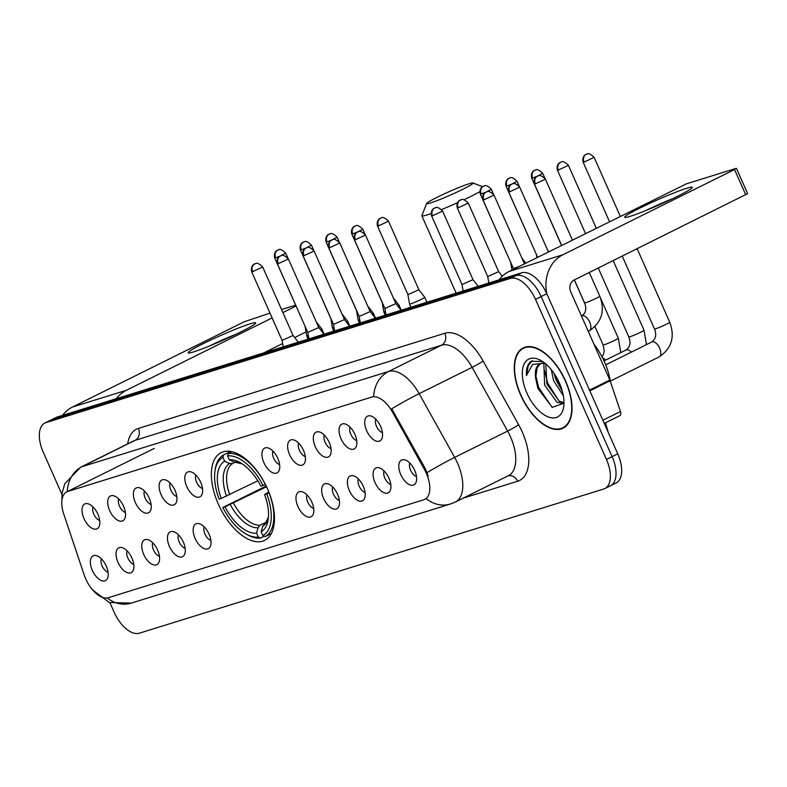 <?xml version="1.0" encoding="UTF-8"?>
<svg xmlns="http://www.w3.org/2000/svg" width="787" height="787" viewBox="0 0 787 787"><rect width="100%" height="100%" fill="white"/><g stroke="black" fill="none" stroke-linecap="round" stroke-linejoin="round"><path stroke-width="1.18" d="M267.511 488.855A48.961 25.509 -116.4 0 0 221.147 452.633A48.961 25.509 -116.4 0 0 218.333 504.123A48.961 25.509 -116.4 0 0 264.698 540.344A48.961 25.509 -116.4 0 0 267.511 488.855M340.987 438.733A13.861 7.221 63.6 0 1 344.588 423.839A13.861 7.221 63.6 0 1 354.907 434.404A13.861 7.221 63.6 0 1 356.049 446.937A13.861 7.221 63.6 0 1 340.987 438.733M350.018 427.125A8.313 4.329 -116.4 0 0 350.835 434.355A8.313 4.329 -116.4 0 0 356.727 440.622M315.282 446.711A13.861 7.221 63.6 0 1 318.883 431.827A13.861 7.221 63.6 0 1 329.202 442.392A13.861 7.221 63.6 0 1 330.353 454.925A13.861 7.221 63.6 0 1 315.282 446.711M324.323 435.103A8.313 4.329 -116.4 0 0 325.129 442.343A8.313 4.329 -116.4 0 0 331.022 448.61M289.586 454.689A13.861 7.221 63.6 0 1 293.177 439.805A13.861 7.221 63.6 0 1 303.507 450.371A13.861 7.221 63.6 0 1 304.648 462.904A13.861 7.221 63.6 0 1 289.586 454.689M298.617 443.081A8.313 4.329 -116.4 0 0 299.434 450.321A8.313 4.329 -116.4 0 0 305.317 456.588M263.881 462.667A13.861 7.221 63.6 0 1 267.472 447.783A13.861 7.221 63.6 0 1 277.801 458.349A13.861 7.221 63.6 0 1 278.942 470.882A13.861 7.221 63.6 0 1 263.881 462.667M272.912 451.059A8.313 4.329 -116.4 0 0 273.728 458.3A8.313 4.329 -116.4 0 0 279.621 464.566M186.775 486.612A13.861 7.221 63.6 0 1 190.365 471.728A13.861 7.221 63.6 0 1 200.695 482.293A13.861 7.221 63.6 0 1 201.836 494.826A13.861 7.221 63.6 0 1 186.775 486.612M195.806 475.004A8.313 4.329 -116.4 0 0 196.622 482.244A8.313 4.329 -116.4 0 0 202.505 488.511M161.069 494.59A13.861 7.221 63.6 0 1 164.66 479.706A13.861 7.221 63.6 0 1 174.989 490.271A13.861 7.221 63.6 0 1 176.131 502.804A13.861 7.221 63.6 0 1 161.069 494.59M170.1 482.982A8.313 4.329 -116.4 0 0 170.917 490.222A8.313 4.329 -116.4 0 0 176.809 496.489M135.364 502.578A13.861 7.221 63.6 0 1 138.955 487.684A13.861 7.221 63.6 0 1 149.284 498.25A13.861 7.221 63.6 0 1 150.425 510.783A13.861 7.221 63.6 0 1 135.364 502.578M144.395 490.97A8.313 4.329 -116.4 0 0 145.211 498.201A8.313 4.329 -116.4 0 0 151.104 504.467M109.659 510.556A13.861 7.221 63.6 0 1 113.259 495.672A13.861 7.221 63.6 0 1 123.579 506.238A13.861 7.221 63.6 0 1 124.73 518.771A13.861 7.221 63.6 0 1 109.659 510.556M118.699 498.948A8.313 4.329 -116.4 0 0 119.506 506.179A8.313 4.329 -116.4 0 0 125.399 512.455M83.963 518.535A13.861 7.221 63.6 0 1 87.554 503.65A13.861 7.221 63.6 0 1 97.883 514.216A13.861 7.221 63.6 0 1 99.024 526.749A13.861 7.221 63.6 0 1 83.963 518.535M92.994 506.926A8.313 4.329 -116.4 0 0 93.81 514.167A8.313 4.329 -116.4 0 0 99.693 520.433M366.693 430.745A13.861 7.221 63.6 0 1 370.284 415.861A13.861 7.221 63.6 0 1 380.613 426.426A13.861 7.221 63.6 0 1 381.754 438.959A13.861 7.221 63.6 0 1 366.693 430.745M375.724 419.137A8.313 4.329 -116.4 0 0 376.54 426.377A8.313 4.329 -116.4 0 0 382.433 432.643M375.045 482.588A13.861 7.221 63.6 0 1 378.636 467.704A13.861 7.221 63.6 0 1 388.965 478.27A13.861 7.221 63.6 0 1 390.106 490.803A13.861 7.221 63.6 0 1 375.045 482.588M384.076 470.98A8.313 4.329 -116.4 0 0 384.892 478.221A8.313 4.329 -116.4 0 0 390.785 484.487M349.339 490.567A13.861 7.221 63.6 0 1 352.94 475.682A13.861 7.221 63.6 0 1 363.26 486.248A13.861 7.221 63.6 0 1 364.401 498.781A13.861 7.221 63.6 0 1 349.339 490.567M358.37 478.958A8.313 4.329 -116.4 0 0 359.187 486.199A8.313 4.329 -116.4 0 0 365.079 492.465M323.644 498.545A13.861 7.221 63.6 0 1 327.235 483.661A13.861 7.221 63.6 0 1 337.554 494.226A13.861 7.221 63.6 0 1 338.705 506.759A13.861 7.221 63.6 0 1 323.644 498.545M332.675 486.946A8.313 4.329 -116.4 0 0 333.481 494.177A8.313 4.329 -116.4 0 0 339.374 500.443M297.939 506.533A13.861 7.221 63.6 0 1 301.529 491.649A13.861 7.221 63.6 0 1 311.859 502.204A13.861 7.221 63.6 0 1 313 514.737A13.861 7.221 63.6 0 1 297.939 506.533M306.969 494.925A8.313 4.329 -116.4 0 0 307.786 502.155A8.313 4.329 -116.4 0 0 313.669 508.422M195.127 538.456A13.861 7.221 63.6 0 1 198.718 523.571A13.861 7.221 63.6 0 1 209.047 534.127A13.861 7.221 63.6 0 1 210.188 546.66A13.861 7.221 63.6 0 1 195.127 538.456M204.158 526.847A8.313 4.329 -116.4 0 0 204.974 534.078A8.313 4.329 -116.4 0 0 210.857 540.344M169.421 546.434A13.861 7.221 63.6 0 1 173.012 531.55A13.861 7.221 63.6 0 1 183.341 542.115A13.861 7.221 63.6 0 1 184.483 554.648A13.861 7.221 63.6 0 1 169.421 546.434M178.452 534.826A8.313 4.329 -116.4 0 0 179.269 542.066A8.313 4.329 -116.4 0 0 185.161 548.332M143.716 554.412A13.861 7.221 63.6 0 1 147.317 539.528A13.861 7.221 63.6 0 1 157.636 550.093A13.861 7.221 63.6 0 1 158.777 562.626A13.861 7.221 63.6 0 1 143.716 554.412M152.747 542.804A8.313 4.329 -116.4 0 0 153.563 550.044A8.313 4.329 -116.4 0 0 159.456 556.311M118.011 562.39A13.861 7.221 63.6 0 1 121.611 547.506A13.861 7.221 63.6 0 1 131.931 558.072A13.861 7.221 63.6 0 1 133.082 570.605A13.861 7.221 63.6 0 1 118.011 562.39M127.051 550.792A8.313 4.329 -116.4 0 0 127.858 558.022A8.313 4.329 -116.4 0 0 133.751 564.289M92.315 570.378A13.861 7.221 63.6 0 1 95.906 555.494A13.861 7.221 63.6 0 1 106.235 566.05A13.861 7.221 63.6 0 1 107.376 578.583A13.861 7.221 63.6 0 1 92.315 570.378M101.346 558.77A8.313 4.329 -116.4 0 0 102.162 566.001A8.313 4.329 -116.4 0 0 108.045 572.267M400.75 474.61A13.861 7.221 63.6 0 1 404.341 459.726A13.861 7.221 63.6 0 1 414.67 470.282A13.861 7.221 63.6 0 1 415.811 482.815A13.861 7.221 63.6 0 1 400.75 474.61M409.781 463.002A8.313 4.329 -116.4 0 0 410.598 470.233A8.313 4.329 -116.4 0 0 416.49 476.499M424.321 469.219A24.938 12.995 63.6 0 1 426.259 473.105A24.938 12.995 63.6 0 1 424.823 499.332A24.938 12.995 63.6 0 1 423.809 499.745L108.331 597.697A24.938 12.995 63.6 0 1 84.16 574.835L63.757 514.088A24.938 12.995 63.6 0 1 66.747 491.865A24.938 12.995 63.6 0 1 67.761 491.462L371.798 397.061A24.938 12.995 63.6 0 1 392.467 412.024L424.321 469.219L425.344 468.708L428.187 476.233M565.637 381.046A44.8 23.344 -116.4 0 0 523.217 347.903A44.8 23.344 -116.4 0 0 520.64 395.025A44.8 23.344 -116.4 0 0 563.059 428.167A44.8 23.344 -116.4 0 0 565.637 381.046M107.189 597.953A32.336 27.496 72.8 0 0 131.232 603.117L450.43 504.005A32.336 27.496 -107.2 0 1 426.131 498.633L425.482 499.007M609.374 486.209A27.712 14.441 -116.4 0 0 610.496 485.756L616.142 482.952A27.712 14.441 -116.4 0 0 617.736 453.814L546.808 293.748A27.712 14.441 -116.4 0 0 521.692 272.804L57.274 417.002L51.627 419.805A27.712 14.441 -116.4 0 0 50.506 420.258A27.712 14.441 -116.4 0 1 51.627 419.805L516.046 275.607L51.627 419.805L45.98 422.609A27.712 14.441 -116.4 0 0 44.849 423.062A27.712 14.441 -116.4 0 0 43.255 452.2L61.937 494.364M499.106 279.818A36.95 31.431 -107.2 0 1 509.11 271.456L562.931 254.742A36.95 31.431 -107.2 0 0 546.817 293.758L541.161 296.561A27.712 14.441 -116.4 0 0 516.046 275.607A27.712 14.441 -116.4 0 1 541.161 296.561L612.089 456.617L541.161 296.561L535.514 299.365A27.712 14.441 -116.4 0 0 510.389 278.411L45.98 422.609M610.496 485.756A27.712 14.441 -116.4 0 0 612.089 456.617A27.712 14.441 -116.4 0 1 610.496 485.756L604.849 488.57A27.712 14.441 -116.4 0 0 606.443 459.421L535.514 299.365M61.839 501.093L62.124 492.937L64.809 483.72L80.608 467.242A36.95 19.252 63.6 0 1 82.104 466.642A32.336 27.496 -107.2 0 0 67.249 491.619L373.687 396.471A32.336 27.496 72.8 0 1 388.542 371.494A36.95 19.252 63.6 0 1 419.156 393.667A32.336 2.499 150.9 0 0 391.729 408.827L425.344 468.708M109.954 602.724L114.184 612.266A27.712 14.441 -116.4 0 0 139.299 633.21L603.718 489.012A27.712 14.441 -116.4 0 0 604.849 488.57M57.274 417.002A27.712 14.441 -116.4 0 0 56.152 417.454L44.849 423.062M520.866 394.946A44.338 23.098 -116.4 0 0 562.853 427.754A44.338 23.098 -116.4 0 0 565.41 381.124A44.338 23.098 -116.4 0 0 523.414 348.316A44.338 23.098 -116.4 0 0 520.866 394.946M610.368 381.508A46.187 24.063 -116.4 0 0 604.475 361.902A46.187 24.063 -116.4 0 0 593.939 344.165M563.374 395.891L553.625 380.672L551.274 369.664M562.341 391.296L555.868 379.56L554.156 373.55M563.866 403.515L557.048 402.305L544.653 385.128L543.866 364.342L544.427 363.289M563.984 402.777L559.282 401.193L546.896 384.007L545.794 363.968M545.175 363.446A23.098 12.031 -116.4 0 0 539.931 363.84A23.098 12.031 -116.4 0 0 535.622 378.154L537.147 367.686L540.63 363.545M542.548 361.499L531.058 361.292C527.634 363.968 526.09 368.729 526.424 375.566L532.671 364.401L544.82 363.21M535.622 378.154L537.895 388.424L552.267 407.371L563.974 403.19M559.38 382.994A32.336 16.842 -116.4 0 0 540.954 360.525A32.336 16.842 -116.4 0 0 523.896 364.558A32.336 16.842 -116.4 0 0 526.897 393.077A32.336 16.842 -116.4 0 0 548.539 417.051A32.336 16.842 -116.4 0 0 563.738 406.397A32.336 16.842 -116.4 0 0 559.38 382.994M526.424 375.566L528.284 365.67L532.278 360.672M552.031 407.243L538.662 387.509L535.573 374.769M558.977 400.996L547.634 383.053L544.545 370.313M561.456 388.365L555.622 375.832M686.736 188.27A36.95 2.636 156.1 0 1 692.137 187.739A36.95 2.636 156.1 0 1 666.658 201.492A36.95 2.636 156.1 0 1 630.239 216.317A36.95 2.636 156.1 0 1 625.094 217.448A36.95 2.636 156.1 0 1 646.304 204.964A36.95 2.636 156.1 0 1 686.736 188.27M562.931 254.742L734.546 169.53L735.756 168.497L686.579 183.765L509.11 271.456M736.455 168.379L747.65 193.651L574.136 280.015A9.237 7.86 72.8 0 0 570.801 291.947L609.836 380.032A4.624 2.41 63.6 0 1 610.122 380.77L620.451 411.522A4.624 2.41 63.6 0 1 619.9 415.644A4.624 2.41 63.6 0 1 619.713 415.713L604.259 423.386L619.9 415.644M672.875 198.57A29.562 2.115 -23.9 0 0 646.058 210.444M469.219 183.715A25.4 1.81 -23.9 0 0 443.583 194.182A25.4 1.81 -23.9 0 0 426.584 203.508A25.4 1.81 -23.9 0 0 430.381 202.997A25.4 1.81 -23.9 0 0 457.601 191.792A25.4 1.81 -23.9 0 0 472.908 182.977A25.4 1.81 -23.9 0 0 469.219 183.715M431.099 213.572A34.638 2.479 156.1 0 1 427.046 214.93A34.638 2.479 156.1 0 1 421.862 215.815A34.638 2.479 156.1 0 1 421.871 215.618L426.584 203.508M221.245 498.427L219.101 499.096A43.974 22.912 -116.4 0 1 214.91 471.511A43.974 22.912 -116.4 0 1 222.937 457.336L224.659 461.231A39.724 20.698 -116.4 0 0 221.245 498.427L257.831 480.788M234.998 462.313L232.618 463.494L229.568 463.494L224.659 461.231M245.888 533.901L247.423 534.776A45.823 23.876 -116.4 0 0 260.438 538.082L258.274 537.088A43.974 22.912 -116.4 0 1 245.888 533.901A43.974 22.912 -116.4 0 1 222.829 507.517L266.193 486.002M264.176 536.222L260.438 538.082M222.937 457.336L223.597 454.935A45.823 23.876 -116.4 0 0 215.146 469.76L214.91 471.511M223.597 454.935L230.611 451.453M231.85 451.699L228.24 453.499L227.571 455.889A43.974 22.912 -116.4 0 1 263.025 485.461L265.367 484.467A45.823 23.876 -116.4 0 0 228.24 453.499M222.829 507.517L224.974 506.858A39.724 20.698 -116.4 0 0 256.552 533.192L258.274 537.088M263.025 485.461L260.871 486.13A39.724 20.698 -116.4 0 0 240.251 462.687A39.724 20.698 -116.4 0 0 229.302 459.795L227.571 455.889M256.552 533.192L258.047 527.752L259.995 525.263L266.272 522.145M266.547 486.74L224.974 506.858M229.302 459.795L234.211 462.048L242.081 463.818M269.174 492.849L266.754 493.882A43.974 22.912 -116.4 0 1 262.917 535.642L265.081 536.636A45.823 23.876 -116.4 0 0 269.095 492.888M265.081 536.636L271.358 533.517M262.917 535.642L261.186 531.746A39.724 20.698 -116.4 0 0 268.229 519.056A39.724 20.698 -116.4 0 0 264.609 494.551L266.754 493.882M268.446 516.911L265.878 522.637L262.681 526.306L261.186 531.746M264.609 494.551L268.82 491.934M479.834 191.713A34.638 2.479 156.1 0 1 464.114 199.672M457.503 202.712A34.638 2.479 156.1 0 1 441.605 209.539M512.042 183.971L517.029 181.295C510.33 174.753 509.632 179.003 509.76 177.99A6.001 5.106 -107.2 0 0 509.11 178.255A6.001 5.106 72.8 0 0 506.946 186.007L506.051 186.165L536.537 254.762M486.336 191.959L491.324 189.274C484.625 182.741 483.936 186.981 484.054 185.978A6.001 5.106 -107.2 0 0 483.405 186.234A6.001 5.106 72.8 0 0 481.241 193.986L480.345 194.143L510.832 262.75M410.952 307.186L409.545 303.998A8.313 0.59 -23.9 0 0 409.545 303.998A8.313 0.59 -23.9 0 0 410.784 303.782A8.313 0.59 -23.9 0 0 421.32 299.335A8.313 0.59 -23.9 0 0 424.744 297.26A8.313 0.59 -23.9 0 0 424.734 297.25L426.938 302.218M378.429 225.908L388.512 221.196C381.813 214.664 381.124 218.904 381.242 217.901A6.001 5.106 -107.2 0 0 380.593 218.156A6.001 5.106 72.8 0 0 378.429 225.908L377.534 226.066L407.922 294.633L418.891 289.764L424.734 297.25M357.819 231.86L362.807 229.184C356.108 222.642 355.419 226.882 355.537 225.879A6.001 5.106 -107.2 0 0 354.898 226.135A6.001 5.106 72.8 0 0 352.733 233.896L351.828 234.044L382.216 302.621L383.84 311.967A8.313 0.59 -23.9 0 0 383.84 311.977A8.313 0.59 -23.9 0 0 385.079 311.77A8.313 0.59 -23.9 0 0 385.443 311.652M397.858 306.133A8.313 0.59 -23.9 0 0 399.039 305.238A8.313 0.59 -23.9 0 0 399.039 305.228L393.402 298.007M359.551 323.142L358.134 319.955A8.313 0.59 -23.9 0 0 358.134 319.955A8.313 0.59 -23.9 0 0 359.384 319.748A8.313 0.59 -23.9 0 0 359.748 319.63M372.153 314.111A8.313 0.59 -23.9 0 0 373.333 313.226A8.313 0.59 -23.9 0 0 373.333 313.216L375.537 318.184M333.845 331.13L332.429 327.943A8.313 0.59 -23.9 0 0 332.429 327.943A8.313 0.59 -23.9 0 0 333.678 327.726A8.313 0.59 -23.9 0 0 334.042 327.608M332.429 327.933L330.914 318.607M346.447 322.09A8.313 0.59 -23.9 0 0 347.638 321.204A8.313 0.59 -23.9 0 0 347.628 321.194L341.991 313.974M308.14 339.108L306.733 335.921A8.313 0.59 -23.9 0 0 306.733 335.921A8.313 0.59 -23.9 0 0 307.973 335.705A8.313 0.59 -23.9 0 0 308.337 335.587M280.713 255.805L285.701 253.119C279.001 246.587 278.313 250.827 278.431 249.823A6.001 5.106 -107.2 0 0 277.781 250.079A6.001 5.106 72.8 0 0 275.617 257.831L274.722 257.988L305.208 326.595M320.752 330.078A8.313 0.59 -23.9 0 0 321.932 329.182A8.313 0.59 -23.9 0 0 321.922 329.173L324.126 334.141M483.926 199.829L494 195.117C487.301 188.575 486.612 192.825 486.73 191.821A6.001 5.106 -107.2 0 0 486.081 192.077A6.001 5.106 72.8 0 0 483.926 199.829L483.021 199.987L513.409 268.554L518.899 266.596M523.935 264.088L524.486 263.822M458.221 207.807L468.295 203.095C461.595 196.563 460.907 200.803 461.025 199.8A6.001 5.106 -107.2 0 0 460.385 200.055A6.001 5.106 72.8 0 0 458.221 207.807L457.316 207.965L487.704 276.542L498.683 271.663L502.273 276.267M432.516 215.795L442.599 211.083C435.9 204.541 435.201 208.781 435.329 207.778A6.001 5.106 -107.2 0 0 434.68 208.034A6.001 5.106 72.8 0 0 432.516 215.795L431.62 215.943L462.008 284.52L472.987 279.651L478.181 286.311M355.409 239.73L365.483 235.018C358.783 228.486 358.095 232.726 358.213 231.722A6.001 5.106 -107.2 0 0 357.573 231.978A6.001 5.106 72.8 0 0 355.409 239.73L354.504 239.887L384.892 308.465L395.871 303.585L401.075 310.255M360.308 322.906L359.187 316.433L370.165 311.573L375.369 318.233M333.491 324.411L344.47 319.552L349.664 326.212M278.293 263.675L288.376 258.962C281.677 252.42 280.989 256.67 281.107 255.667A6.001 5.106 -107.2 0 0 280.457 255.923A6.001 5.106 72.8 0 0 278.293 263.675L277.398 263.832L307.786 332.399L318.765 327.53L323.959 334.2M252.597 271.653L262.671 266.941C255.972 260.408 255.283 264.648 255.401 263.645A6.001 5.106 -107.2 0 0 254.762 263.901A6.001 5.106 72.8 0 0 252.597 271.653L251.692 271.81L282.08 340.387L293.059 335.508L298.263 342.178M250.158 323.821A36.95 2.636 156.1 0 1 255.559 323.29A36.95 2.636 156.1 0 1 230.079 337.052A36.95 2.636 156.1 0 1 193.651 351.878A36.95 2.636 156.1 0 1 188.516 352.999A36.95 2.636 156.1 0 1 209.726 340.525A36.95 2.636 156.1 0 1 250.158 323.821M116.348 398.655A36.95 31.431 -107.2 0 1 126.353 390.293L272.125 317.918M62.527 415.369A36.95 31.431 -107.2 0 1 72.532 407.007L244.147 321.794L270 313.118M282.897 312.577L296.02 306.054M281.549 309.527L295.627 305.159M306.035 331.917L294.663 337.564M282.631 343.535L263.852 352.861M236.287 334.121A29.562 2.115 -23.9 0 0 209.48 346.005M371.798 397.061L372.487 396.717M392.467 412.024L393.49 411.512M67.761 491.462L68.459 491.118M127.701 443.858A46.187 24.063 63.6 0 1 138.404 428.413L444.842 333.265A46.187 24.063 63.6 0 1 483.11 360.977A9.237 0.718 -29.1 0 1 472.131 367.362L419.156 393.667L454.66 457.395A36.95 19.252 63.6 0 1 457.532 463.159A36.95 19.252 63.6 0 1 455.407 502.017L508.372 475.712A36.95 19.252 -116.4 0 0 510.507 436.854A36.95 19.252 -116.4 0 0 507.625 431.089L472.131 367.362A36.95 19.252 -116.4 0 0 441.517 345.198L135.079 440.346A36.95 19.252 -116.4 0 0 133.574 440.946L80.608 467.242M427.085 472.643A32.336 2.499 150.9 0 1 454.66 457.395L507.625 431.089A9.237 0.718 -29.1 0 0 518.613 424.705A46.187 24.063 63.6 0 1 517.669 481.231L463.199 498.151M138.404 428.413A9.237 7.86 72.8 0 1 135.079 440.346L82.104 466.642L388.542 371.494L441.517 345.198A9.237 7.86 72.8 0 0 444.842 333.265M483.11 360.977L518.613 424.705M606.443 459.421L617.736 453.814M510.389 278.411L521.692 272.804M517.669 481.231A9.237 7.86 72.8 0 0 508.107 475.85M589.512 390.116L609.836 380.032M745.751 194.802L734.546 169.53M610.122 380.77L589.837 390.844M602.872 420.258L620.451 411.522M232.618 463.494A34.175 17.806 -116.4 0 0 229.745 494.728M230.296 504.605A35.533 18.514 -116.4 0 0 258.047 527.752M229.568 463.494A35.533 18.514 -116.4 0 0 226.567 496.184M242.042 463.789A35.533 18.514 -116.4 0 0 234.211 462.048M233.483 503.149A34.175 17.806 -116.4 0 0 259.995 525.263M262.681 526.306A35.533 18.514 -116.4 0 0 268.446 516.961M584.052 162.063L594.136 157.351C587.436 150.819 586.748 155.059 586.866 154.055A6.001 5.106 -107.2 0 0 586.217 154.311A6.001 5.106 72.8 0 0 584.052 162.063L583.157 162.22L609.482 221.619M659.152 356.885C671.665 348.454 675.177 336.895 669.717 322.208A8.313 0.59 -23.9 0 1 664.631 325.08A8.313 0.59 -23.9 0 1 656.033 328.641A8.313 0.59 -23.9 0 1 655.758 328.73A8.313 0.59 -23.9 0 1 654.509 328.946C656.712 334.623 655.797 338.971 651.754 341.991A8.313 4.329 63.6 0 1 652.364 341.784A8.313 4.329 63.6 0 1 659.634 348.139A8.313 4.329 63.6 0 1 659.152 356.885L610.309 381.134M558.357 170.051L568.43 165.339C561.731 158.797 561.042 163.037 561.161 162.033A6.001 5.106 -107.2 0 0 560.521 162.289A6.001 5.106 72.8 0 0 558.357 170.051L557.452 170.199L585.508 233.523M604.023 360.908L626.058 349.969C630.092 346.949 631.017 342.601 628.813 336.925A8.313 0.59 -23.9 0 0 630.053 336.708A8.313 0.59 -23.9 0 0 630.328 336.62A8.313 0.59 -23.9 0 0 638.926 333.058A8.313 0.59 -23.9 0 0 644.012 330.186L646.481 344.608M626.058 349.969A8.313 4.329 63.6 0 1 626.659 349.772A8.313 4.329 63.6 0 1 631.351 352.123M537.737 175.993L542.725 173.317C536.036 166.775 535.337 171.015 535.455 170.012A6.001 5.106 -107.2 0 0 534.816 170.267A6.001 5.106 72.8 0 0 532.651 178.029L537.226 176.229M601.976 356.727L603.442 354.425L604.219 351.032L603.108 344.903A8.313 0.59 -23.9 0 0 604.347 344.696A8.313 0.59 -23.9 0 0 604.623 344.608A8.313 0.59 -23.9 0 0 613.23 341.037A8.313 0.59 -23.9 0 0 618.307 338.164L620.776 352.586M561.544 245.416L531.746 178.177L532.651 178.029M602.586 357.908A8.313 4.329 63.6 0 1 605.646 360.102M506.946 186.007L511.52 184.207M481.241 193.986L485.815 192.185M352.733 233.896L357.308 232.086M332.114 239.838L337.102 237.162C330.412 230.621 329.714 234.86 329.832 233.857A6.001 5.106 -107.2 0 0 329.192 234.113A6.001 5.106 72.8 0 0 327.028 241.875L331.602 240.065M358.134 319.945L356.511 310.599L326.123 242.022L327.028 241.875M306.418 247.816L311.406 245.141C304.707 238.599 304.008 242.849 304.136 241.835A6.001 5.106 -107.2 0 0 303.487 242.101A6.001 5.106 72.8 0 0 301.323 249.853L305.897 248.053M330.815 318.578L300.427 250.01L301.323 249.853M275.617 257.831L280.192 256.031M535.327 183.873L545.411 179.161C538.711 172.619 538.013 176.859 538.141 175.855A6.001 5.106 -107.2 0 0 537.491 176.111A6.001 5.106 72.8 0 0 535.327 183.873L534.432 184.02L561.623 245.387M581.504 316.099L581.829 315.941A8.313 4.329 63.6 0 1 582.429 315.744A8.313 4.329 63.6 0 1 589.699 322.09A8.313 4.329 63.6 0 1 589.217 330.835L588.253 331.317M574.382 279.887L584.584 302.897A8.313 0.59 -23.9 0 0 585.823 302.68A8.313 0.59 -23.9 0 0 586.099 302.602A8.313 0.59 -23.9 0 0 594.706 299.03A8.313 0.59 -23.9 0 0 599.783 296.158C605.252 310.845 601.73 322.404 589.217 330.835M509.622 191.851L519.705 187.139C513.006 180.597 512.317 184.847 512.435 183.833A6.001 5.106 -107.2 0 0 511.786 184.099A6.001 5.106 72.8 0 0 509.622 191.851L508.727 192.008L537.649 257.28M329.704 247.718L339.787 243.006C333.088 236.464 332.389 240.704 332.517 239.701A6.001 5.106 -107.2 0 0 331.868 239.956A6.001 5.106 72.8 0 0 329.704 247.718L328.809 247.866L359.197 316.443M303.998 255.696L314.082 250.984C307.383 244.442 306.694 248.692 306.812 247.679A6.001 5.106 -107.2 0 0 306.163 247.944A6.001 5.106 72.8 0 0 303.998 255.696L303.103 255.854L333.491 324.421L334.613 330.894M72.532 407.007L126.353 390.293M66.747 491.865L154.321 448.383M424.823 499.332L425.511 498.997M92.728 590.034L109.304 602.488L131.232 603.117M450.43 504.005L455.407 502.017M605.518 422.776L608.223 432.348M565.853 426.269L562.853 427.754M526.414 346.831L523.414 348.316M456.135 293.158L421.862 215.815M472.908 182.977L482.569 186.667M654.509 328.946L622.242 256.129M605.715 364.853L651.754 341.991M669.717 322.208L637.155 248.722M594.136 157.351L620.245 216.277M583.157 162.22C581.603 156.318 586.177 154.065 585.439 154.714L586.866 154.055M628.813 336.925L598.277 268.023M644.012 330.186L613.181 260.625M568.43 165.339L596.28 228.171M557.452 170.199C555.897 164.306 560.472 162.043 559.734 162.693L561.161 162.033M603.108 344.903L595.021 326.664M585.105 304.274L574.313 279.926M618.307 338.164L600.599 298.204M542.725 173.317L544.938 178.295M531.746 178.177C530.192 172.284 534.767 170.022 534.029 170.671L535.455 170.012M536.429 254.732L536.941 257.634M547.614 250.128L548.864 251.722M517.029 181.295L519.233 186.273M506.051 186.165C504.497 180.262 509.061 178 508.323 178.659L509.76 177.99M510.733 262.71L511.993 270.02M521.919 258.106L525.844 263.143M491.324 189.274L493.528 194.251M480.345 194.143C478.791 188.241 483.366 185.988 482.628 186.637L484.054 185.978M407.922 294.633L409.535 303.989M388.512 221.196L418.9 289.773M377.534 226.066C375.979 220.163 380.554 217.91 379.816 218.56L381.242 217.901M385.256 315.164L383.84 311.977M401.242 310.206L399.039 305.238M362.807 229.184L365.011 234.152M351.828 234.044C350.274 228.151 354.848 225.889 354.111 226.538L355.537 225.879M367.696 305.995L373.333 313.216M337.102 237.162L339.315 242.14M326.123 242.022C324.569 236.13 329.143 233.867 328.405 234.516L329.832 233.857M349.831 326.162L347.638 321.204M311.406 245.141L313.61 250.118M300.427 250.01C298.873 244.108 303.438 241.845 302.7 242.504L304.136 241.835M305.11 326.556L306.723 335.911M316.295 321.952L321.922 329.173M285.701 253.119L287.904 258.097M274.722 257.988C273.168 252.086 277.742 249.833 277.004 250.482L278.431 249.823M584.584 302.897C586.787 308.573 585.862 312.921 581.829 315.941M599.783 296.158L589.296 272.489M545.411 179.161L572.385 240.035M534.432 184.02C532.878 178.128 537.442 175.865 536.704 176.514L538.141 175.855M519.705 187.139L548.421 251.938M508.727 192.008C507.172 186.106 511.737 183.843 511.009 184.492L512.435 183.833M513.409 268.554L513.527 269.262M494 195.117L524.388 263.694M483.021 199.987C481.467 194.084 486.041 191.821 485.304 192.481L486.73 191.821M487.704 276.532L488.825 283.005M468.295 203.095L498.683 271.672M457.316 207.965C455.762 202.072 460.336 199.809 459.598 200.459L461.025 199.8M461.999 284.51L463.12 290.983M442.599 211.083L472.987 279.651M431.62 215.943C430.066 210.05 434.631 207.788 433.893 208.437L435.329 207.778M384.892 308.455L386.014 314.928M365.483 235.018L395.871 303.595M354.504 239.887C352.95 233.995 357.524 231.732 356.786 232.381L358.213 231.722M339.787 243.006L370.175 311.573M328.809 247.866C327.254 241.973 331.819 239.71 331.081 240.36L332.517 239.701M314.082 250.984L344.47 319.552M303.103 255.854C301.549 249.951 306.113 247.689 305.386 248.338L306.812 247.679M307.786 332.399L308.907 338.872M288.376 258.962L318.765 327.54M277.398 263.832C275.844 257.929 280.418 255.667 279.68 256.326L281.107 255.667M282.08 340.377L283.202 346.851M262.671 266.941L293.059 335.518M251.692 271.81C250.138 265.917 254.713 263.655 253.975 264.304L255.401 263.645"/></g></svg>
